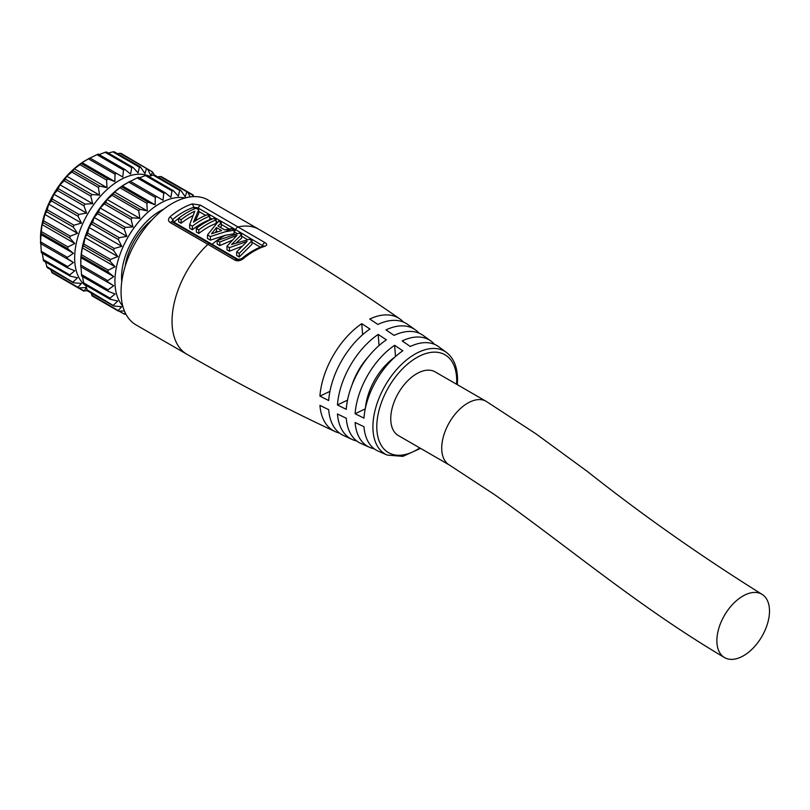 <?xml version="1.0" encoding="UTF-8"?>
<svg xmlns="http://www.w3.org/2000/svg" width="810" height="810" viewBox="0 0 810 810"><rect width="100%" height="100%" fill="white"/><g stroke="black" fill="none" stroke-linecap="round" stroke-linejoin="round"><path stroke-width="1.21" d="M180.438 190.026L154.315 174.94L152.533 171.933L151.035 175.902L147.552 169.057L146.448 168.632L144.96 173.512L140.687 167.295L139.431 167.184L138.075 172.905L133.053 167.427L131.696 167.65L130.612 174.069L124.892 169.472L123.474 169.999L122.786 176.995L116.458 173.34L115.02 174.17L88.432 158.821L89.87 157.99L85.364 160.582A63.443 36.632 120 0 0 40.5 238.292L41.351 252.75L67.706 267.968L74.803 270.732L69.781 274.884L70.278 276.169L77.517 277.789L73.244 281.819L73.973 282.842L81.496 283.439L78.013 287.175L78.934 287.914L86.599 287.509L83.926 291.185L57.915 276.169M58.431 275.876L57.328 275.44M52.346 272.565L50.564 269.558M45.512 261.974L47.182 267.604L73.254 282.649M42.252 253.267L43.598 260.861L70.278 276.169M88.432 158.821L82.093 162.668L114.848 181.582L108.003 178.929L106.576 180.043L79.987 164.693L74.277 168.784L107.021 187.687L99.782 186.077L98.425 187.424L71.837 172.074L66.805 176.226L99.559 195.139L92.036 194.552L90.791 196.101L64.203 180.751L59.93 184.781L92.684 203.695L85.02 204.1L83.916 205.801L57.328 190.451L53.845 194.197L86.599 213.101L78.934 214.427L78.013 216.24L51.425 200.89L48.742 204.171L81.496 223.074L73.973 225.231L73.244 227.094L46.666 211.744L44.773 214.407L77.517 233.31L70.278 236.176L69.781 238.029L43.193 222.679L42.049 224.593L74.803 243.496L67.959 246.939L67.706 248.721L41.118 233.371L40.5 243M41.118 233.371L42.049 224.593M43.193 222.679L44.773 214.407M46.666 211.744L48.742 204.171M51.425 200.89L53.845 194.197M57.328 190.451L59.93 184.781M64.203 180.751L66.805 176.226M71.837 172.074L74.277 168.784M79.987 164.693L82.093 162.668M123.474 169.999L96.886 154.649L90.042 158.092M96.886 154.649L98.304 154.113L124.892 169.472M131.696 167.65L105.108 152.29L99.205 154.609M105.108 152.29L106.464 151.976L133.053 167.427M140.687 167.295L139.431 167.184L112.843 151.834L108.378 153.09M112.843 151.834L114.099 151.946M120.963 153.323L152.533 171.933L119.86 153.282L117.47 153.677M119.86 153.282L120.974 153.708M51.425 271.826L83.916 290.79L87.419 290.83L90.801 292.785M46.666 266.47L73.973 282.842M40.672 243.587L73.426 262.501L67.706 266.591L67.959 268.08M40.672 234.414L73.426 253.327L66.501 258.015L73.426 262.501M67.088 258.846L40.51 243.496L67.088 258.846M67.706 248.721L73.426 253.327M69.781 238.029L74.803 243.496M73.244 227.094L77.517 233.31M78.013 216.24L81.496 223.074M83.916 205.801L86.599 213.101M90.791 196.101L92.684 203.695M98.425 187.424L99.559 195.139M106.576 180.043L107.021 187.687M115.02 174.17L114.848 181.582M116.458 173.34L89.87 157.99M85.951 285.859A63.443 36.632 120 0 1 74.662 258.015A63.443 36.632 -60 0 1 101.118 195.494A63.443 36.632 -60 0 1 149.283 176.165M80.777 261.549A63.443 36.632 -60 0 1 125.641 183.84L130.147 181.248L122.371 185.925L114.544 192.031L112.114 195.331L107.082 199.483L105.725 202.449L100.207 208.038L97.605 213.708L94.122 217.444L92.624 222.335L89.019 227.418L87.662 233.138L85.04 237.654L83.47 245.936L82.326 247.84L80.949 257.671L80.777 266.257L80.777 261.549M190.208 196.931L187.829 192.314L186.725 191.879L185.227 196.769L180.954 190.552L179.709 190.441L178.352 196.152L173.33 190.684L171.973 190.897L170.89 197.326L165.169 192.719L163.752 193.256L137.163 177.896L130.319 181.339M137.163 177.896L138.581 177.339L165.169 192.719M171.973 190.897L145.385 175.547L139.482 177.866M145.385 175.547L146.731 175.233L173.33 190.684M180.954 190.552L179.709 190.441L153.12 175.081L148.655 176.337M153.12 175.081L154.376 175.203M194.005 196.617L192.81 195.19L160.137 176.529L157.748 176.924M160.137 176.529L161.241 176.965M98.709 299.123L97.605 298.698M92.624 295.822L90.841 292.815M85.789 285.231L87.46 290.861L113.532 305.907M82.519 276.524L83.876 284.118L110.059 299.234L117.794 301.036L113.522 305.076L114.251 306.099L121.773 306.686L118.29 310.422L119.212 311.172L124.396 310.908M107.781 291.074L81.618 275.997L107.983 291.215L115.081 293.99L110.059 298.141L110.545 299.417M81.648 275.987L80.949 266.844L113.704 285.748L107.983 289.838L108.236 291.337M80.777 266.257L80.949 266.844M125.236 312.812L124.193 314.047L126.026 314.361M91.702 295.073L124.193 314.047L98.192 299.417M86.933 289.727L114.251 306.099M80.949 257.671L113.704 276.585L106.778 281.262L113.704 285.748M107.365 282.093L80.777 266.743L107.365 282.093M82.326 247.84L115.081 266.753L108.236 270.186L107.983 271.978L113.704 276.585M85.04 237.654L117.794 256.567L110.545 259.433L110.059 261.286L115.081 266.753M89.019 227.418L121.773 246.331L114.251 248.488L113.522 250.341L117.794 256.567M94.122 217.444L126.876 236.358L119.212 237.684L118.29 239.497L121.773 246.331M100.207 208.038L132.962 226.952L125.297 227.347L124.193 229.058L126.876 236.358M107.082 199.483L139.836 218.386L132.314 217.799L131.068 219.358L132.962 226.952M114.544 192.031L147.298 210.944L140.049 209.324L138.702 210.681L139.836 218.386M122.371 185.925L155.125 204.839L148.27 202.186L146.853 203.29L147.298 210.944M163.752 193.256L163.063 200.252L156.735 196.597L155.287 197.427L155.125 204.839M156.735 196.597L130.147 181.248M187.262 191.595L193.155 194.997L192.274 196.708M185.115 197.974A63.443 36.632 120 0 0 138.854 221.636A63.443 36.632 120 0 0 114.929 281.262A63.443 36.632 120 0 0 122.755 305.977M163.61 209.233A54.078 31.215 120 0 0 121.561 277.435A54.078 31.215 120 0 0 121.753 281.728M152.108 219.743A46.869 27.054 120 0 0 125.105 266.52M239.051 259.98L174.423 222.456L174.403 221.748A2.167 0.952 50.2 0 1 172.601 219.561A69.63 40.196 -60 0 1 193.924 207.259L197.903 207.876L235.639 229.665A2.886 1.66 120 0 1 238.11 226.921A72.1 41.624 -60 0 1 259.068 229.422L208.079 199.989A72.1 41.624 -60 0 0 152.523 219.307A72.1 41.624 -60 0 0 121.054 291.863A72.1 41.624 120 0 0 135.979 324.871L186.968 354.304A72.1 41.624 120 0 1 172.034 321.297A72.1 41.624 -60 0 1 207.917 244.347L170.191 222.568C167.974 220.948 167.974 218.973 170.211 216.645A72.1 41.624 -60 0 1 192.284 203.897L200.384 205.132L265.042 242.676C267.27 244.114 267.27 245.288 265.032 246.189A71.766 41.431 120 0 0 242.97 258.916C240.145 260.931 237.441 261.326 234.849 260.111L207.917 244.347A2.886 1.66 -60 0 1 209.962 243.749L172.236 221.97L172.611 219.561L170.211 216.645M420.542 448.365L402.924 456.364L387.251 455.088L378.3 451.18A60.456 34.901 -60 0 1 363.963 426.718A2898.463 1812.891 -4.5 0 1 355.094 422.486A61.469 35.488 -60 0 0 369.583 447.333L360.875 443.434A62.431 36.045 -60 0 1 346.255 418.243A2898.463 1812.891 -4.5 0 1 337.446 413.971A63.352 36.582 -60 0 0 352.188 439.486L343.521 435.507A64.233 37.088 -60 0 1 328.678 409.678A2898.463 1812.891 -4.5 0 1 319.93 405.365A65.063 37.564 -60 0 0 334.884 431.477C284.533 407.886 235.224 382.158 186.968 354.304M374.22 448.781A61.469 35.488 -60 0 1 369.583 447.333M356.795 441.005A63.352 36.582 -60 0 1 352.188 439.486M339.461 433.046A65.063 37.564 -60 0 1 334.884 431.477M434.514 344.341A61.469 35.488 -60 0 0 430.94 341.061A61.469 35.488 -60 0 0 402.185 340.929A2898.463 1812.922 64.5 0 1 410.275 346.498A60.456 34.901 -60 0 1 438.635 346.69L446.492 352.482A59.373 34.273 -60 0 0 400.13 365.796A59.373 34.273 -60 0 0 372.914 426.88A59.373 34.273 -60 0 0 387.251 455.088M419.064 333.153A63.352 36.582 -60 0 0 415.449 329.913A63.352 36.582 -60 0 0 385.985 329.913A2898.463 1812.922 64.5 0 1 394.085 335.401A62.431 36.045 -60 0 1 423.205 335.472L430.94 341.061M259.068 229.422C307.324 257.286 354.253 287.125 399.856 318.927A65.063 37.564 -60 0 0 369.775 319.039A2898.463 1812.922 64.5 0 1 377.875 324.456A64.233 37.088 -60 0 1 407.673 324.405L415.449 329.913M399.856 318.927A65.063 37.564 -60 0 1 403.512 322.117M394.602 345.303A61.469 35.488 -60 0 0 355.094 413.738A2898.463 1521.2 4.2 0 0 363.963 418.112A60.456 34.901 -60 0 1 402.823 350.801A2898.463 1521.22 55.8 0 0 394.602 345.303L395.493 356.532M378.169 334.419A63.352 36.582 -60 0 0 337.446 404.959A2898.463 1521.2 4.2 0 0 346.255 409.354A62.431 36.045 -60 0 1 386.39 339.846A2898.463 1521.22 55.8 0 0 378.169 334.419L379.06 345.546M319.93 396.11A2898.463 1521.2 4.2 0 0 328.678 400.535A64.233 37.088 -60 0 1 369.957 329.022A2898.463 1521.22 55.8 0 0 361.756 323.676A65.063 37.564 -60 0 0 319.93 396.11L329.933 391.351M398.358 435.557A36.774 21.232 -60 0 1 392.728 406.093A36.774 21.232 -60 0 1 416.745 373.693A36.774 21.232 -60 0 1 435.132 371.871L486.111 401.304A36.774 21.232 -60 0 0 467.724 403.127A36.774 21.232 -60 0 0 441.723 448.153A36.774 21.232 -60 0 0 449.337 464.991L398.358 435.557M716.88 640.73A36.774 21.485 120.6 0 0 724.474 657.548A36.774 21.485 120.6 0 0 753.189 648.04A36.774 21.485 120.6 0 0 769.5 611.074A36.774 21.485 120.6 0 0 761.906 594.256A36.774 21.485 120.6 0 0 733.192 603.764A36.774 21.485 120.6 0 0 716.88 640.73M234.049 231.63A2.167 1.245 120 0 0 235.639 229.665L263.311 246.098M225.19 235.325L234.049 233.806L234.049 230.212L231.306 228.633L224.593 229.837L217.941 226L221.251 222.821L218.508 221.241L207.502 234.9L207.502 238.494L210.387 240.155L225.19 235.325A67.777 39.133 -60 0 0 212.149 244.245A2.167 1.245 -60 0 1 211.491 244.63M236.469 242.625L241.593 238.18L241.593 234.596L239.132 233.169L217.212 240.509L219.804 242.008L219.804 245.602L231.802 240.418M219.804 242.008L236.986 235.335L226.992 246.199L229.453 247.637L247.09 241.4L236.672 251.89L236.672 255.474L239.233 256.983L251.971 244.266L251.971 240.681L249.51 239.233L231.528 244.529L241.593 234.596M226.992 246.199L226.992 249.784L229.453 251.221L241.572 246.422M217.212 240.509L217.212 244.094L219.804 245.602M220.219 227.316L221.251 226.405L221.251 222.821M195.271 220.948L198.713 213.405L198.713 209.81L195.99 208.241A72.1 41.624 -60 0 0 178.656 218.254L178.656 221.839L181.116 223.256A67.777 39.133 -60 0 1 192.891 215.662M178.656 218.254L181.116 219.672A72.1 41.624 -60 0 1 194.775 211.218L189.672 224.613L192.395 226.182L192.395 229.767A67.777 39.133 -60 0 1 209.729 219.763L209.729 216.169L207.269 214.751A72.1 41.624 -60 0 0 193.469 222.163L198.713 209.81M192.395 229.767L189.672 228.197L189.672 224.613M198.804 233.472A67.777 39.133 -60 0 1 216.138 223.459L216.138 219.874L213.678 218.457A72.1 41.624 -60 0 0 196.344 228.46L196.344 232.045L198.804 233.472L198.804 229.878L196.344 228.46M210.387 240.155L210.387 236.571L225.19 231.792L234.049 230.212M210.387 236.571L207.502 234.9M216.462 227.569L211.531 233.796L221.646 230.566L216.462 227.569L216.462 231.103L215.308 232.44M217.536 231.721L216.462 231.103M181.116 219.672L181.116 223.256M192.395 226.182A72.1 41.624 -60 0 1 209.729 216.169M198.804 229.878A72.1 41.624 -60 0 1 216.138 219.874M236.672 251.89L239.233 253.398L251.971 240.681M239.233 253.398L239.233 256.983M229.453 247.637L229.453 251.221M365.452 407.977A46.869 27.054 -60 0 1 394.794 357.159M355.094 413.738L365.259 408.898M352.016 384.952A46.869 27.054 -60 0 1 368.135 357.028M337.446 404.959L347.531 400.15M362.627 334.712L361.756 323.676M69.781 274.884L43.193 259.534M67.503 267.826L41.371 252.73M67.706 266.591L41.118 251.242M67.088 257.175L40.51 241.826M67.959 246.939L41.371 231.589M70.278 236.176L43.689 220.826M73.973 225.231L47.385 209.881M78.934 214.427L52.346 199.078M85.02 204.1L58.431 188.75M92.036 194.552L65.448 179.192M99.782 186.077L73.194 170.728M108.003 178.929L81.415 163.579M124.446 169.209L98.304 154.113M110.059 298.141L83.47 282.791M107.983 289.838L81.395 274.489M107.365 280.432L80.777 265.083M107.983 271.978L81.395 256.628M108.236 270.186L81.648 254.836M110.059 261.286L83.47 245.936M110.545 259.433L83.956 244.083M113.522 250.341L86.933 234.991M114.251 248.488L87.662 233.138M118.29 239.497L91.702 224.147M119.212 237.684L92.624 222.335M124.193 229.058L97.605 213.708M125.297 227.347L98.709 211.997M131.068 219.358L104.48 203.998M132.314 217.799L105.725 202.449M138.702 210.681L112.114 195.331M140.049 209.324L113.461 193.975M146.853 203.29L120.265 187.94M148.27 202.186L121.692 186.837M155.287 197.427L128.699 182.078M164.724 192.456L138.581 177.37M419.803 447.94A56.497 32.623 -60 0 1 376.792 426.779A56.497 32.623 -60 0 1 416.745 357.585A56.497 32.623 -60 0 1 456.698 380.649A56.497 32.623 -60 0 1 456.577 384.254M170.191 222.568A2.886 1.66 -60 0 1 172.236 221.97M192.284 203.907L193.924 207.259A2.167 1.488 72.2 0 0 194.329 208.909M200.384 205.132L197.903 207.876A2.167 1.245 120 0 1 197.326 209.01M265.042 242.676A2.886 1.64 120.7 0 0 262.551 245.41A2.167 1.235 120.7 0 1 261.924 246.574M265.032 246.189L263.675 245.977C256.243 248.376 248.873 252.629 241.542 258.734L236.895 259.514L209.962 243.749M242.97 258.916L241.299 259.463M234.849 260.111L237.31 259.98M174.423 222.456A2.167 1.245 -60 0 1 173.765 222.851M174.403 221.748A67.777 39.133 -60 0 1 178.656 218.437M198.713 211.39L205.649 215.389M209.729 217.748L212.068 219.095M216.138 221.444L217.485 222.223M221.251 224.4L229.139 228.957M234.049 231.792L237.107 233.553M241.593 236.166L247.485 239.598M251.971 242.231L260.344 247.171M243.415 257.205A67.514 38.981 120 0 0 240.924 259.149M225.19 231.792A72.1 41.624 -60 0 1 231.68 228.845M52.002 272.757L78.013 287.773M114.088 151.723L140.16 166.769M92.279 296.004L118.29 311.03M161.241 176.57L187.252 191.585M457.306 384.669L457.539 379.465C457.407 367.062 453.732 358.071 446.492 352.482M724.474 657.548C638.695 606.822 570.058 548.249 494.657 494.697L449.337 464.991M761.906 594.256C700.346 555.781 642.33 514.968 587.827 471.805L536.119 433.937L486.111 401.304M263.371 246.605L263.675 245.977"/></g></svg>
